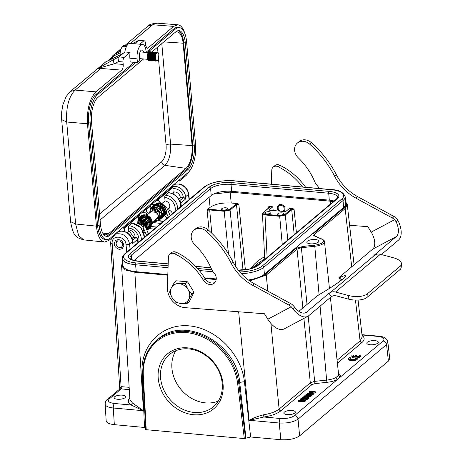 <?xml version="1.0" encoding="UTF-8"?>
<svg xmlns="http://www.w3.org/2000/svg" width="463" height="463" viewBox="0 0 463 463"><rect width="100%" height="100%" fill="white"/><g stroke="black" fill="none" stroke-linecap="round" stroke-linejoin="round"><path stroke-width="0.69" d="M223.068 384.238A35.9 29.956 49.9 0 1 193.569 414.738A35.9 29.956 49.9 0 1 158.219 378.375A35.9 29.956 49.9 0 1 187.718 347.875A35.9 29.956 49.9 0 1 223.068 384.238M389.719 358.622L388.405 361.065L299.625 435.845C295.226 438.826 288.964 440.116 280.838 439.717L250.633 436.985L244.314 438.577L146.215 429.699L145.706 429.456L142.778 375.071A0.885 0.33 -3.1 0 0 143.293 375.337L146.215 429.699M318.272 242.161A6.025 2.141 175 0 1 311.616 243.868A6.025 2.141 175 0 1 306.824 242.195A6.025 2.141 175 0 1 315.367 239.533A6.025 2.141 175 0 1 318.833 241.148A6.025 2.141 175 0 1 318.272 242.161M343.627 207.511L343.019 200.577A23.046 8.184 -5 0 0 345.166 196.688L345.774 203.622A23.046 8.184 175 0 1 343.627 207.511L264.414 274.235A23.046 8.184 175 0 1 250.992 279.559A23.046 8.184 175 0 1 248.44 280.005M304.642 246.218L302.854 246.501L301.442 247.526L304.66 246.235L314.632 245.159A9.764 3.467 -5 0 0 321.762 239.151L314.047 235.8C312.774 235.198 312.594 234.481 313.509 233.641L344.269 207.731A22.155 7.865 -5 0 0 345.658 202.337M167.838 274.559L136.22 271.7A23.046 8.184 175 0 1 124.512 268.118A23.046 8.184 175 0 1 122.973 265.525L122.365 258.591A23.046 8.184 -5 0 0 135.613 264.767L168.057 267.701M223.299 210.011A3.102 1.1 175 0 1 221.517 209.178A3.102 1.1 175 0 1 221.806 208.657A3.102 1.1 175 0 1 225.232 207.777A3.102 1.1 175 0 1 227.698 208.639A3.102 1.1 175 0 1 223.299 210.011M237.473 203.575L235.956 204.142L229.55 209.536L224.387 210.601L209.629 209.264L207.661 209.421L210.092 207.372C215.04 204.015 222.084 202.562 231.222 203.014L237.473 203.575L238.827 204.183L236.477 204.669L230.076 210.063L235.708 266.514M231.222 203.014L230.134 192.128L213.507 194.095M333.406 201.596L330.651 201.22L330.779 203.807M312.021 394.673L312.832 394.742L312.762 393.92L313.173 393.573L308.769 393.174L315.309 391.767L309.706 391.264L309.296 391.611L313.694 392.005L307.154 393.411L312.762 393.92M307.218 394.117L307.154 393.411M312.832 394.742L313.243 394.395L313.173 393.573M311.993 393.463L314.944 392.965L314.869 392.138M314.944 392.965L315.384 392.595L315.309 391.767M310.546 392.543L309.365 392.433L309.296 391.611M308.74 395.471L306.049 395.228L305.979 394.407L311.582 394.91L312.01 394.551L306.408 394.042L305.979 394.407M311.205 395.697L311.651 395.738L311.582 394.91M311.651 395.738L312.079 395.373L312.01 394.551M307.866 395.894L306.772 396.814L305.499 396.374A6.783 2.408 -5 0 0 304.585 396.125A14.498 5.151 -5 0 0 305.979 396.039L307.866 395.894M306.049 396.86L305.979 396.039M303.774 396.259L303.85 397.08L308.208 398.637L308.138 397.81L308.59 397.428L307.253 396.976L308.601 395.836L310.679 395.674L311.165 395.263L304.237 395.871L303.774 396.259L308.138 397.81M308.208 398.637L308.665 398.255L308.59 397.428M307.999 397.231L308.676 396.664L308.601 395.836M308.676 396.664L310.748 396.496L310.679 395.674M310.748 396.496L311.24 396.085L311.165 395.263M298.496 400.703L304.961 400.489L305.395 400.119A889.759 315.957 175 0 1 301.812 399.158A12.084 4.294 -5 0 0 301.257 399.019A1825.042 648.084 -5 0 0 306.963 398.799L307.374 398.452L302.657 397.202L302.229 397.561A616.38 218.883 175 0 1 305.32 398.313A25.76 9.15 -5 0 0 306.379 398.562A14.26 5.064 -5 0 0 304.145 398.597L300.846 398.73L300.325 399.164L303.496 400.026A61.602 21.877 -5 0 0 304.382 400.24A19.44 6.904 -5 0 0 303.167 400.252L298.936 400.333L298.496 400.703L298.571 401.531L305.03 401.317L304.961 400.489M305.03 401.317L305.47 400.946L305.395 400.119M303.988 399.743A1825.042 648.084 175 0 0 307.033 399.627L306.963 398.799M307.033 399.627L307.444 399.28L307.374 398.452M303.294 398.631A616.38 218.883 -5 0 0 302.298 398.388L302.229 397.561M301.488 400.287L300.4 399.991L300.325 399.164M354.351 356.568A3.102 1.1 175 0 1 353.147 355.815A3.102 1.1 175 0 1 353.668 355.127L353.744 355.954A3.102 1.1 -5 0 0 353.408 356.209M353.668 355.127L352.459 355.017A4.433 1.574 -5 0 0 351.816 355.937A4.433 1.574 -5 0 0 355.584 357.164A4.433 1.574 -5 0 0 360.417 355.74L359.207 355.63A3.102 1.1 175 0 1 355.567 356.678M351.816 355.937L351.892 356.759A4.433 1.574 -5 0 0 355.653 357.986A4.433 1.574 -5 0 0 360.492 356.562L360.417 355.74M356.707 356.603L356.66 355.758L355.445 355.648L354.363 356.562M355.572 356.672L356.66 355.758M357.239 358.408L356.03 358.298A3.102 1.1 175 0 1 352.673 359.34A3.102 1.1 175 0 1 349.97 358.489A3.102 1.1 175 0 1 350.491 357.795L349.281 357.685A4.433 1.574 -5 0 0 348.645 358.605A4.433 1.574 -5 0 0 352.407 359.832A4.433 1.574 -5 0 0 357.239 358.408L357.314 359.23A4.433 1.574 -5 0 1 352.476 360.654A4.433 1.574 -5 0 1 348.714 359.433L348.645 358.605M350.491 357.795L350.566 358.622A3.102 1.1 -5 0 0 350.231 358.883M335.924 377.548L338.262 375.58L340.126 377.212L337.475 379.44L335.924 377.548A13.143 4.665 175 0 1 326.623 380.094L326.919 382.334L314.944 383.619L314.649 381.379L310.303 382.797L279.102 409.078C275.809 411.711 270.577 413.627 263.401 414.825L263.933 417.018C271.665 415.728 277.302 413.673 280.844 410.849A1.771 1.482 49.9 0 1 279.102 409.078L270.901 323.417M337.081 360.243L360.075 340.878L362.211 336.925M314.632 245.159L314.782 246.281A10.655 3.785 -5 0 0 324.465 241.617C324.615 240.951 323.857 240.135 322.19 239.168L314.47 235.812L313.891 235.412L314.383 234.521L345.143 208.616L347.256 204.646M377.756 343.164A5.764 2.049 175 0 1 371.395 344.79A5.764 2.049 175 0 1 366.812 343.199A5.764 2.049 175 0 1 372.374 340.658A5.764 2.049 175 0 1 378.288 342.192A5.764 2.049 175 0 1 377.756 343.164M294.804 413.031A5.764 2.049 175 0 1 288.443 414.663A5.764 2.049 175 0 1 283.86 413.065A5.764 2.049 175 0 1 289.421 410.525A5.764 2.049 175 0 1 295.342 412.058A5.764 2.049 175 0 1 294.804 413.031M173.284 192.168A5.319 4.439 49.9 0 1 180.275 197.776M178.747 199.061L180.495 197.585A0.885 0.741 49.9 0 1 180.998 197.435L183.331 197.649L185.831 198.789L185.617 196.729A10.348 8.635 -130.1 0 0 172.016 186.792M266.532 213.923A3.102 1.1 175 0 1 264.749 213.09A3.102 1.1 175 0 1 265.039 212.563A3.102 1.1 175 0 1 268.459 211.689A3.102 1.1 175 0 1 270.93 212.552A3.102 1.1 175 0 1 266.532 213.923M279.339 215.081A3.102 1.1 175 0 1 277.557 214.247A3.102 1.1 175 0 1 277.846 213.727A3.102 1.1 175 0 1 281.272 212.847A3.102 1.1 175 0 1 283.738 213.709A3.102 1.1 175 0 1 279.339 215.081M268.829 210.121L285.636 211.643L289.612 208.292L292.709 208.576L291.192 209.143L284.791 214.531L279.623 215.596L265.189 214.294C263.152 214.016 262.527 213.449 263.308 212.592L269.715 207.198L269.697 206.492L272.8 206.776L268.829 210.121M272.8 206.776L273.205 210.515M264.709 258.939L257.509 263.569M257.451 263.615L251.803 268.366L260.322 263.152M224.387 210.601L224.208 211.273L230.076 210.063A0.532 0.446 -130.1 0 0 229.55 209.536M228.462 253.898L224.208 211.273L209.45 209.936L207.1 210.422L207.661 209.421M269.425 207.274L268.424 206.863L269.697 206.492M262.469 213.599L263.013 212.679L269.414 207.285A0.532 0.446 49.9 0 1 269.715 207.198M262.457 213.75L265.004 214.965L265.189 214.294M267.122 257.428L265.004 214.965L279.444 216.267L285.312 215.058A0.532 0.446 -130.1 0 0 284.791 214.531M292.709 208.576L294.063 209.183L291.713 209.664L285.312 215.058L287.801 240.008M263.401 414.825C258.354 416.115 253.574 417.939 249.048 420.282L263.933 417.018L280.451 418.511A3.548 1.493 95.2 0 0 279.241 423.014C287.361 423.385 293.623 422.088 298.027 419.142A3.548 2.957 -130.1 0 0 294.543 415.606C291.244 417.84 286.545 418.812 280.451 418.511M387.815 341.879L387.855 342.111C387.074 338.459 383.977 336.479 378.543 336.173A3.548 1.493 95.2 0 0 377.935 336.404C383.491 337.157 385.199 338.708 383.057 341.046A3.548 2.957 49.9 0 1 386.547 344.582L387.861 342.122M175.847 350.694A34.129 28.475 -130.1 0 0 171.929 368.322A34.129 28.475 -130.1 0 0 205.531 402.891A34.129 28.475 -130.1 0 0 218.293 401.091M194.171 412.458A34.129 28.475 -130.1 0 0 213.374 406.78A34.129 28.475 -130.1 0 0 213.171 362.332A34.129 28.475 -130.1 0 0 169.406 354.577A34.129 28.475 -130.1 0 0 163.393 388.961A34.129 28.475 -130.1 0 0 194.171 412.458M245.94 437.952L239.747 382.866C236.923 342.915 184.164 314.834 157.941 339.315L157.924 339.327M145.602 427.58L114.326 424.652C109.251 424.102 106.531 422.823 106.172 420.809M249.69 280.902L266.271 275.045L265.397 274.165A22.155 7.865 -5 0 1 250.992 279.559M122.736 262.816L121.937 264.13L121.595 265.965L125.334 269.981L134.843 272.215A0.885 0.376 -84.8 0 1 134.901 271.561M125.085 397.676A5.764 2.049 175 0 1 118.725 399.309A5.764 2.049 175 0 1 114.147 397.711A5.764 2.049 175 0 1 119.703 395.17A5.764 2.049 175 0 1 125.623 396.704A5.764 2.049 175 0 1 125.085 397.676M120.716 388.897L121.19 388.903L109.372 398.851A3.548 2.957 -130.1 0 0 107.381 399.442L119.541 389.198L120.716 388.897L121.08 386.64L129.16 387.317M111.346 238.387L110.622 242.676L119.732 388.752L121.08 386.64L112.15 243.411C111.242 234.284 125.514 235.574 126.04 244.667A2.656 0.885 -5.5 0 0 129.565 243.937C127.695 236.443 123.268 233.092 116.282 233.873M105.136 403.881L105.13 404.141C105.495 406.144 108.215 407.428 113.285 408.001A3.548 1.493 -84.8 0 1 114.494 403.499C108.944 402.746 107.237 401.195 109.372 398.851M129.825 397.995C127.47 400.593 127.863 402.932 131.012 404.992L143.478 410.733L132.447 402.972L129.929 399.61M119.413 249.453L122.417 248.556L123.829 245.61C122.764 240.378 120.027 238.636 115.623 240.372C113.14 244.51 114.402 247.537 119.413 249.453M131.99 238.711L132.997 237.658M133.419 237.507L133.876 237.519M133.413 237.513L135.763 237.727A1.771 1.482 49.9 0 1 137.505 239.493A1.771 0.642 -6.4 0 0 137.667 239.18L138.061 242.629M132.626 243.602L132.574 241.24A1.771 0.619 -6 0 1 132.412 241.541L132.626 243.602L137.505 239.493L137.876 242.78M172.647 185.588C177.815 181.137 187.937 186.728 188.464 194.327A2.656 0.961 -6.4 0 0 188.707 193.847L187.625 190.247L185.374 187.116L182.266 184.905L179.534 184.002L175.784 184.095L173.006 185.327M301.442 247.526L297.032 249.14L266.271 275.045L267.811 291.117M284.253 211.516C285.989 208.113 284.89 205.699 280.96 204.281L278.506 205.016C276.897 206.793 276.967 208.79 278.72 211.018M334.078 201.029A15.424 5.475 -5 0 0 329.315 200.155L231.65 191.317A15.424 5.475 -5 0 0 211.215 195.536L134.148 260.449M216.256 278.94L204.6 277.887M144.861 225.707L144.427 225.811M137.916 220.666L144.884 225.932L142.905 226.691M137.8 222.634L143.478 221.088L145.891 227.854M144.184 229.717L142.882 230.157M137.812 221.974L142.413 221.852L145.289 226.448M144.201 229.764L142.992 230.649M137.806 222.223L144.051 225.915M144.016 229.33L143.05 230.765L143.924 229.283M137.783 222.83L142.992 226.488M138.31 218.542L146.875 219.757L148.455 228.849M143.935 233.005L145.116 231.911L143.935 233.005M146.36 228.948L144.126 222.385L138.026 219.884M143.86 232.75L144.832 232.241M146.794 229.961L145.457 221.98L138.148 219.242M138.258 218.75L142.263 218.293L147.234 221.956L148.438 226.841L146.974 230.383L146.603 221.378L138.258 218.762M138.287 218.559C138.923 217.431 143.744 215.677 147.963 220.77C149.728 225.203 149.873 227.929 148.409 228.948L148.287 229.104M143.721 218.791L148.218 224.237M147.749 229.781L150.307 224.862L148.449 219.618L143.843 216.696L139.253 217.749L138.79 218.189M148.704 228.977L151.274 224.046L149.427 218.808L144.826 215.88L140.237 216.921L139.363 217.865M150.203 227.761L152.252 223.212L150.394 217.98L145.793 215.064L141.209 216.099C143.119 213.154 152.356 215.15 152.339 223.415L149.694 228.143M165.632 208.182L166.668 207.505L170.129 215.613M152.987 221.65L153.351 222.657M156.222 220.874C154.833 220.782 154.243 220.938 154.457 221.331C156.297 221.546 156.888 221.395 156.222 220.874M148.924 213.484L150.168 211.568L156.882 212.517L157.16 218.883L155.365 219.647M149.885 212.673L150.683 211.209L149.96 212.61M156.413 218.762L157.599 218.426L156.344 218.82M150.863 211.851L151.262 210.943M157.929 217.876L157.316 218.004M348.483 295.51A14.185 5.996 4.8 0 0 367.275 293.912L366.98 297.437A14.185 5.996 -175.2 0 1 348.182 299.04L348.483 295.51L335.536 292.043A8.6 7.176 -130.1 0 0 330.391 292.518L375.227 254.754A8.6 7.176 49.9 0 1 380.372 254.274L393.319 257.746A14.185 5.996 4.8 0 1 401.473 263.979L401.178 267.51A14.185 5.996 -175.2 0 1 399.858 269.744L400.159 266.213A14.185 5.996 4.8 0 0 401.473 263.979M307.837 316.298L284.178 328.904A18.346 9.954 -118 0 1 267.822 319.221L291.204 306.766L292.882 308.711A18.346 9.954 62 0 0 307.837 316.298A18.346 9.954 62 0 0 308.792 315.656L331.213 296.771L332.862 295.892A4.433 3.698 49.9 0 1 335.519 295.643L348.182 299.04M291.204 306.766A8.866 7.396 -130.1 0 0 288.947 305.088L252.468 285.185A44.321 36.982 49.9 0 1 231.222 263.308A93.248 77.807 -130.1 0 0 206.324 231.263A10.62 8.861 -130.1 0 0 193.974 230.157A10.62 8.861 -130.1 0 0 194.917 244.927A62.048 51.775 49.9 0 1 211.452 268.974A10.637 8.878 -130.1 0 0 213.848 272.655A7.802 6.511 49.9 0 1 214.219 283.182A7.802 6.511 49.9 0 1 203.361 280.208A58.5 48.818 -130.1 0 0 174.58 253.765A5.319 4.439 -130.1 0 0 169.794 254.141A5.319 4.439 -130.1 0 0 168.399 257.173L167.415 287.691A17.727 14.793 -130.1 0 0 185.142 307.675L264.454 313.758L267.822 319.221M203.361 280.208L205.115 278.732A58.5 48.818 -130.1 0 0 176.339 252.283A5.319 4.439 49.9 0 0 171.547 252.665L169.794 254.141M305.644 187.272A58.5 48.818 -130.1 0 0 279.727 165.204L277.968 166.68A5.319 4.439 -130.1 0 0 273.182 167.062A5.319 4.439 -130.1 0 0 271.787 170.095L271.335 184.164M302.599 186.994A58.5 48.818 -130.1 0 0 277.968 166.68M394.592 219.682L396.096 221.771A14.185 7.697 -118 0 1 396.293 236.587L372.634 249.192A14.185 7.697 62 0 0 371.21 232.137L394.592 219.682A8.866 7.396 -130.1 0 0 392.335 218.004L355.856 198.1A44.321 36.982 49.9 0 1 334.61 176.224A93.248 77.807 -130.1 0 0 309.712 144.184A10.62 8.861 -130.1 0 0 297.368 143.073A10.62 8.861 -130.1 0 0 298.305 157.848A62.048 51.775 49.9 0 1 314.84 181.895A10.637 8.878 -130.1 0 0 317.236 185.576A7.802 6.511 49.9 0 1 319.082 188.487M372.634 249.192L339.547 277.059A5.319 0.515 -31.6 0 0 338.962 277.748A5.319 0.515 -31.6 0 0 340.16 277.395A23.931 2.315 -31.6 0 1 345.543 275.803A23.931 2.315 -31.6 0 1 320.934 293.588A5.319 0.515 -31.6 0 0 316.05 296.852L298.855 311.333M381.356 254.54L398.469 240.123A18.346 9.954 62 0 0 397.873 220.272L396.351 218.206A8.866 7.396 49.9 0 0 394.088 216.528L392.335 218.004M305.053 312.953L306.616 312.12A14.185 7.697 -118 0 1 305.881 312.623A14.185 7.697 -118 0 1 294.659 307.212L292.957 305.285A8.866 7.396 49.9 0 0 290.7 303.606L288.947 305.088M174.256 282.696L176.496 280.804L187.59 281.811L194.003 292.217L189.326 301.621L187.081 303.508L180.94 303.508L175.992 302.507L172.184 297.807A10.637 8.878 49.9 0 1 171.316 287.899A10.637 8.878 49.9 0 1 179.204 283.697L185.35 283.697L187.955 289.404A10.637 8.878 49.9 0 1 188.823 299.312A10.637 8.878 49.9 0 1 180.94 303.508A10.637 8.878 -130.1 0 1 172.184 297.807L169.574 292.095L171.316 287.899L174.256 282.696L179.204 283.697A10.637 8.878 -130.1 0 1 187.955 289.404L191.763 294.103L188.823 299.312L187.081 303.508M193.974 230.157L195.733 228.676A10.62 8.861 49.9 0 1 208.084 229.787A93.248 77.807 49.9 0 1 232.976 261.826A44.321 36.982 -130.1 0 0 254.228 283.703L290.7 303.606M205.115 278.732A7.802 6.511 -130.1 0 0 215.017 282.349M349.606 225.278L367.842 226.673L371.21 232.137M273.182 167.062L274.941 165.58A5.319 4.439 49.9 0 1 279.727 165.204M297.368 143.073L299.121 141.597A10.62 8.861 49.9 0 1 311.472 142.702A93.248 77.807 49.9 0 1 336.364 174.748A44.321 36.982 -130.1 0 0 357.615 196.619L394.088 216.528M306.616 312.12L329.037 293.241L330.391 292.518M329.037 293.241L331.213 296.771M375.227 254.754L373.873 255.472L396.293 236.587M400.159 266.213L367.275 293.912M366.98 297.437L399.858 269.744M279.38 204.496A4.254 3.548 -130.1 0 0 278.813 204.872A4.254 3.548 -130.1 0 0 277.713 207.777A4.254 3.548 -130.1 0 0 279.525 211.087M284.137 211.504A4.254 3.548 -130.1 0 0 284.294 211.383A4.254 3.548 -130.1 0 0 284.612 211.076M282.76 211.383A3.368 2.813 -130.1 0 0 284.004 207.771A3.368 2.813 -130.1 0 0 280.451 205.3A3.368 2.813 -130.1 0 0 278.141 208.165A3.368 2.813 -130.1 0 0 279.895 211.018A3.368 2.813 -130.1 0 0 280.092 211.14M191.763 294.103L194.003 292.217M185.35 283.697L187.59 281.811M123.76 246.177A4.433 3.698 49.9 0 1 123.314 246.64A4.433 3.698 49.9 0 1 121.497 247.381L120.166 247.502A3.548 2.957 -130.1 0 0 122.504 244.204A3.548 2.957 -130.1 0 0 119.049 240.893A3.548 2.957 -130.1 0 0 116.225 242.82A3.548 2.957 -130.1 0 0 120.166 247.502M116.225 242.82L116.566 241.53A4.433 3.698 49.9 0 1 117.602 239.863A4.433 3.698 49.9 0 1 118.215 239.464M103.452 234.232L105.113 234.961L108.33 233.832L186.051 168.37C190.496 163.561 192.504 155.956 192.081 145.573L183.128 43.209C182.335 36.114 180.315 32.323 177.069 31.837L175.24 32.294M105.981 236.28A19.058 8.033 95.2 0 0 108.44 235.071L186.161 169.608A19.058 8.033 95.2 0 0 192.643 145.098L183.684 42.735A19.058 8.033 95.2 0 0 178.162 30.691M165.962 213.674L167.137 214.467M167.728 209.988L168.243 210.034A4.433 3.698 49.9 0 1 172.444 213.663M143.576 58.963L97.982 97.363A19.058 8.033 95.2 0 0 91.5 121.879L100.459 224.237A19.058 8.033 95.2 0 0 106.774 236.448A19.058 8.033 95.2 0 0 110.044 235.216L187.764 169.753A19.058 8.033 95.2 0 0 194.246 145.243L185.287 42.88A19.058 8.033 95.2 0 0 178.973 30.668A19.058 8.033 95.2 0 0 175.703 31.901L151.974 51.891L152.368 52.047M150.521 53.112L150.215 53.367A3.368 1.418 95.2 0 1 150.313 53.586M167.56 209.589A4.786 3.993 -130.1 0 0 168.532 209.021A4.786 3.993 -130.1 0 0 169.377 204.195A4.786 3.993 -130.1 0 0 165.059 200.901L164.759 197.452A1.771 0.747 -84.8 0 1 165.36 195.172L168.353 192.654A1.771 0.747 -84.8 0 1 168.654 192.539L173.48 194.038L177.746 197.637L180.414 203.002L180.761 206.66M133.923 237.415L129.183 230.973A1.771 0.747 -84.8 0 1 128.598 229.839L128.442 228.039A1.771 0.747 -84.8 0 1 129.044 225.759L132.03 223.241A1.771 0.747 -84.8 0 1 132.337 223.125L141.111 227.848L144.439 237.253M136.996 224.538L137.806 222.46A7.09 2.986 -84.8 0 1 140.133 214.896L124.287 228.242L124.57 231.517M146.331 209.67A5.319 2.24 95.2 0 0 148.091 213.078A5.319 2.24 95.2 0 0 150.811 205.89L146.331 209.67L145.527 209.594L139.467 214.699L140.133 214.896M135.705 62.488L97.728 94.475A22.16 9.341 95.2 0 0 90.192 122.979L99.151 225.342A22.16 9.341 95.2 0 0 106.496 239.539A22.16 9.341 95.2 0 0 110.298 238.109L188.019 172.647A22.16 9.341 95.2 0 0 195.548 144.143L186.595 41.78A22.16 9.341 95.2 0 0 179.25 27.577A22.16 9.341 95.2 0 0 175.448 29.013L147.5 52.55M140.248 58.662L139.6 59.206M146.146 52.429L146.048 51.295A10.637 4.485 95.2 0 0 142.523 44.477A10.637 4.485 95.2 0 0 137.083 58.847L137.413 62.644L139.728 60.694L139.398 56.897A5.139 2.165 95.2 0 1 142.025 49.946A5.139 2.165 95.2 0 1 143.576 52.197M173.231 193.904L172.861 187.33L157.015 200.676L156.072 200.716L145.527 209.594M162.27 203.251L165.059 200.901M160.042 202.701A7.09 2.986 95.2 0 0 158.091 200.329A7.09 2.986 95.2 0 0 157.015 200.676M151.534 204.536L154.607 204.814M129.333 230.991L127.232 232.762M139.826 44.234L143.623 41.033A3.548 1.493 -84.8 0 1 144.23 40.802A3.548 1.493 -84.8 0 1 145.405 43.076L145.619 45.553L147.095 48.395L147.847 48.106L146.406 47.99M144.23 40.802L138.593 40.431L134.6 43.759M137.413 62.644L130.207 61.99L129.877 58.193A10.637 4.485 95.2 0 1 130.091 52.429L124.188 57.4L118.962 56.926L118.586 61.562L114.338 63.715L101.571 67.395L100.679 66.84L97.108 69.126A8.866 7.396 49.9 0 1 100.824 68.437L121.694 70.139C122.805 68.935 123.308 67.031 123.199 64.438L122.984 61.961A3.548 1.493 -84.8 0 1 124.188 57.4M139.467 214.699L123.482 228.166L124.287 228.242M150.012 205.821L150.811 205.89M171.964 186.167L172.057 187.249L156.072 200.716M172.057 187.249L172.861 187.33M134.102 62.343L96.13 94.33A22.16 9.341 95.2 0 0 88.595 122.834L97.548 225.192A22.16 9.341 95.2 0 0 104.893 239.394L106.496 239.539M179.25 27.577L177.653 27.433A22.16 9.341 95.2 0 0 173.851 28.868L146.129 52.215M142.523 44.477L130.091 43.348A10.637 4.485 95.2 0 0 124.865 51.96L130.091 52.429M123.308 53.268L117.122 56.399A1.771 0.961 63.1 0 0 117.017 56.469L123.262 53.309L124.865 51.96M116.288 233.057L116.01 234.457L108.909 240.436L104.597 242.039C100.216 241.096 97.49 235.8 96.426 226.141L87.472 123.777C86.876 109.233 89.695 98.59 95.91 91.853L75.128 90.082C68.755 96.686 65.943 107.329 66.689 122.006L87.472 123.777M190.773 169.273L186.63 174.979L179.534 180.958L179.065 180.188M123.482 228.166L123.389 227.078M138.593 40.431L133.662 42.926A3.548 1.916 63.1 0 0 133.46 43.059L138.396 40.559L143.623 41.033M120.154 52.932L114.679 55.508L114.454 54.518L112.752 55.734M120.432 51.219L114.454 54.518L121.109 48.91M121.694 70.139L95.91 91.853M184.841 33.481C183.209 28.058 180.877 25.158 177.833 24.782L173.631 26.391L147.847 48.106M61.672 119.633L66.689 122.006L75.614 223.988L78.693 235.754L83.757 239.886C79.132 238.595 76.551 237.287 76.019 235.956C74.011 235.088 72.199 230.308 70.59 221.621L61.666 119.633L61.695 111.826L62.864 104.875L66.151 96.518L70.208 91.564L75.128 90.082L100.824 68.437A4.433 1.881 -85.3 0 0 101.571 67.395L97.097 69.114M123.199 64.438L114.338 63.715A3.548 1.916 -116.9 0 1 114.025 59.426L100.679 66.84M123.262 53.309L118.962 56.926L114.025 59.426M104.945 62.308L117.122 56.399M97.108 69.126L105.917 61.706L117.017 56.469M177.775 24.776L156.859 23.15L152.68 24.759L173.631 26.391M114.679 55.508L110.292 59.733M158.786 54.24L158.149 52.713L157.576 52.394L158.52 53.39L158.832 54.495L158.583 58.442A3.953 1.667 -84.8 0 1 156.824 60.746L155.852 60.155L155.209 58.135L155.302 55.519L156.511 52.961M156.384 60.549L155.36 60.433L154.874 59.791L154.37 57.568L154.607 54.97L155.898 52.794M156.014 60.144L155.585 60.474M154.422 60.231L153.647 58.269L153.658 55.658L154.347 53.477L155.099 52.718M155.678 59.432L155.221 60.063M154.578 60.485L153.375 59.82L152.79 57.713L153.276 53.963L154.301 52.649M154.584 52.608L155.018 52.823M155.4 58.078L154.422 59.993M154.341 60.074L153.623 60.445M152.819 60.086L152.09 58.39L152.014 55.809L152.64 53.523L153.496 52.574M154.845 54.188L154.48 58.39M154.063 59.31L153.623 59.918M152.02 60.016L151.465 58.986L151.158 56.55L151.586 54.049L152.512 52.603M153.803 57.933L153.282 59.206M153.265 59.235L152.819 59.849M151.222 59.941L150.544 58.5L150.388 55.959L150.944 53.586L151.708 52.527M152.663 52.649L153.045 53.297M153.247 54.044L153.021 57.782M152.755 58.569L152.483 59.131M152.46 59.166L152.02 59.773M151.378 60.196L150.388 59.831L149.943 59.061L149.555 56.7L149.908 54.154L150.909 52.458M152.443 53.968L152.541 54.784M152.2 57.788L151.679 59.061M151.661 59.09L151.222 59.704M151.141 59.785L150.423 60.149M149.618 59.796L149.011 58.598L148.762 56.11L149.248 53.662L150.11 52.383M151.714 54.391L151.424 57.632M151.389 57.632L150.88 58.986M150.863 59.021L150.417 59.629M149.775 60.051L148.901 59.808L148.426 59.119L147.957 56.851L148.229 54.264L149.306 52.313M156.824 60.746A3.953 1.667 -84.8 0 1 156.239 60.416L155.354 57.053L156.014 53.87M149.248 52.562L148.386 54.466L148.166 57.071L148.692 59.27L149.809 60.097M150.076 60.034L150.406 59.843M150.51 59.756L150.932 59.247M150.961 59.2L151.459 58.159M151.47 58.124L151.847 53.945M150.047 52.632L149.086 55.022L149.011 57.638L149.671 59.629L150.469 60.173L151.204 59.912M151.308 59.825L151.731 59.322M151.76 59.276L152.258 58.234M152.686 54.235L152.57 53.667M150.845 52.707L150.053 54.345L149.757 56.92L150.197 59.223L151.413 60.242M151.679 60.178L152.009 59.987M152.107 59.901L152.53 59.391M152.564 59.345L153.062 58.303M153.074 58.269L153.45 54.09M151.644 52.776L150.741 54.883L150.585 57.499L151.164 59.617L152.211 60.317M152.477 60.254L152.807 60.057M152.912 59.97L153.334 59.467M153.363 59.42L153.861 58.379M154.283 54.379L154.173 53.812M152.449 52.851L151.453 55.45L151.442 58.054L152.148 59.953L153.01 60.387M153.282 60.323L152.616 60.815L151.957 60.682L151.384 60.063L150.735 57.707L151.285 53.5L152.385 52.035L153.12 52.082M153.71 60.045L154.133 59.536M154.162 59.49L154.659 58.448M154.671 58.413L155.053 54.235M153.247 52.921L152.194 56.029L152.315 58.529L153.155 60.231L154.411 60.202M154.509 60.115L154.931 59.611M154.966 59.565L155.464 58.523M154.046 52.996L153.103 55.305L153.004 57.921L153.641 59.953L154.613 60.531M154.879 60.468L155.209 60.277M155.313 60.19L155.759 59.646M154.85 53.066L154.075 54.64L153.757 57.204L154.179 59.53L155.412 60.607M155.684 60.543L156.106 60.265M155.649 53.141L154.764 55.172L154.578 57.782L155.14 59.93L156.471 60.618M157.941 59.976L157.252 60.856L155.915 61.012L154.729 57.962L155.325 53.783L156.43 52.377L157.119 52.446M155.938 61.075L154.885 60.746L154.376 59.924L153.901 57.331L154.711 53.309L155.267 52.545L156.32 52.371M155.14 61.006L153.866 60.404L153.108 56.683L154.115 52.892L154.694 52.302L155.522 52.302M155.69 59.467L154.746 60.722L153.982 60.971L152.877 60.005L152.495 58.894L152.582 54.605L153.531 52.539L154.723 52.226M155.394 57.997L155.151 58.789M153.537 60.861L152.391 60.427L151.905 59.548L151.499 56.88L152.391 52.944L152.958 52.25L153.971 52.192M154.839 54.217L154.358 58.685M153.791 57.846L153.554 58.645M151.933 60.717L150.921 60.427L150.406 59.64L149.902 57.076L150.672 53.019L151.876 51.879L150.411 53.361L149.815 56.185L150.07 58.98L150.492 59.999L151.58 60.751M153.236 54.067L153.016 57.672M151.135 60.641L149.902 60.097L149.445 59.154L149.103 56.428L150.076 52.591L150.649 51.966L151.517 51.937M152.188 57.701L151.951 58.5M150.336 60.572L149.456 60.398L148.907 59.71L148.334 55.78L149.485 52.221L150.764 51.902M151.632 53.922L151.418 57.534M149.532 60.497L148.368 60.04L147.888 59.142L147.494 56.463L148.409 52.545L148.976 51.873L149.896 51.815M150.377 51.746L149.555 52.035L148.808 53.216L148.195 56.833L148.675 59.426L149.977 60.607M151.175 51.815L149.757 52.956L149.063 55.537L149.508 59.577L150.776 60.682M152.998 57.285L153.16 54.281M152.778 51.96L152.043 52.18L151.21 53.436L150.597 56.833L151.499 60.358L152.275 60.815L153.114 60.514M154.052 59.183L154.758 56.434L154.764 54.426M153.577 52.035L152.616 52.469L152.084 53.338L151.442 55.988L151.986 59.941L153.178 60.896M154.382 52.105L153.78 52.226L152.709 53.841L152.205 56.636L152.379 58.824L152.975 60.34L153.878 60.96L154.914 60.474L155.649 59.333M155.18 52.18L154.353 52.475L153.612 53.65L152.998 57.279L153.479 59.866L154.781 61.041M155.979 52.25L154.931 52.794L154.411 53.725L153.82 56.434L154.046 59.252L154.463 60.3L155.58 61.116M156.783 52.325L156.089 52.51L155.047 54.252L154.688 58.529L155.464 60.67L156.072 61.133L157.466 60.52M157.582 52.394L156.662 52.788L155.695 54.808L155.539 58.911M148.941 52.915A3.368 1.418 95.2 0 0 148.901 52.95A3.368 1.418 95.2 0 0 147.738 56.364A3.368 1.418 95.2 0 0 148.652 59.38M148.779 59.426A3.368 1.418 95.2 0 0 148.872 59.438A3.368 1.418 95.2 0 0 149.387 59.276M149.439 59.235A3.368 1.418 95.2 0 0 150.556 56.538M150.62 55.606A3.368 1.418 95.2 0 0 150.319 53.598M149.572 51.671A4.433 1.869 95.2 0 0 147.315 55.919A4.433 1.869 95.2 0 0 148.779 60.497A4.433 1.869 95.2 0 0 149.746 60.011M149.867 59.866A4.433 1.869 95.2 0 0 150.191 59.357M150.232 59.287A4.433 1.869 95.2 0 0 150.672 58.176M151.025 54.304A4.433 1.869 95.2 0 0 150.921 53.639M157.576 52.394A4.433 1.869 95.2 0 0 156.124 53.621M126.868 45.791L124.304 45.553A8.247 3.473 95.2 0 0 123.343 45.773L126.225 46.034A8.247 3.473 95.2 0 0 125.768 46.352A8.247 3.473 95.2 0 0 125.328 46.792L122.446 46.532A8.247 3.473 95.2 0 0 120.021 54.935M123.413 46.618L123.343 45.773M244.314 438.577L237.698 383.879A52.296 43.638 -130.1 0 0 186.381 332.602A52.296 43.638 -130.1 0 0 143.293 375.337M302.854 246.501L296.158 248.255L265.397 274.165M122.788 263.412A22.155 7.865 -5 0 0 124.512 268.118M210.092 207.372L209.091 197.325M294.543 415.606L337.475 379.44A14.914 5.296 175 0 1 326.919 382.334M330.403 297.454L338.58 374.335A13.143 4.665 175 0 1 338.262 375.58M338.488 373.485A14.914 5.296 175 0 1 340.126 377.212L383.057 341.046M307.01 304.469L301.372 247.722L314.782 246.281L319.071 294.723M320.078 306.147L326.623 380.094L314.649 381.379L308.167 316.113M313.509 233.641A0.885 0.741 -130.1 0 1 314.383 234.521L314.527 235.835M337.4 363.212L361.817 342.643A1.771 1.482 -130.1 0 1 360.075 340.878L355.468 300.088M351.712 266.815L345.143 208.616L344.269 207.731M361.817 342.643C364.821 339.992 364.89 337.55 362.031 335.316M178.857 199.24L180.998 197.435M183.342 197.649L179.644 200.763M183.313 197.649L183.273 197.238A8.577 7.159 -130.1 0 0 172.983 188.759M250.726 268.685C254.32 263.488 258.95 259.535 264.604 256.82M243 269.993L236.477 204.669A0.532 0.446 49.9 0 0 235.956 204.142M238.827 204.183L245.367 269.744M211.77 233.219L209.629 209.264M209.126 230.724L207.1 210.422M268.482 208.072L268.424 206.863M263.308 212.592A0.532 0.446 -130.1 0 0 263.013 212.679M279.623 215.596L282.28 244.661M291.192 209.143A0.532 0.446 49.9 0 1 291.713 209.664L294.208 234.614M294.063 209.183L296.413 232.756M238.659 311.778L249.048 420.282L279.241 423.014L280.838 439.717M388.405 361.065L386.547 344.582L298.027 419.142L299.625 435.845M142.864 374.92A0.885 0.33 -3.1 0 0 142.778 375.071C142.239 360.573 146.898 348.986 156.754 340.317A53.181 44.379 -130.1 0 1 206.55 337.486A53.181 44.379 -130.1 0 1 238.867 383.607L239.747 382.866A3.548 1.152 173.6 0 1 244.441 381.836L250.633 436.985M237.698 383.879A0.885 0.301 -6.9 0 0 238.867 383.607L245.488 438.334M244.441 381.836C241.489 353.998 215.926 328.117 189.176 325.883C162.397 323.272 140.59 344.871 142.031 372.576L144.531 427.384M116.635 232.767A10.348 8.635 49.9 0 1 126.33 232.519A10.348 8.635 49.9 0 1 132.412 241.541L129.565 243.937L130.08 249.349M126.758 252.144L126.04 244.667M114.326 424.652L113.285 408.001L143.478 410.733L134.843 272.215L167.82 275.201M205.016 278.564L216.186 279.577M121.798 386.651A1.771 0.747 95.2 0 1 121.19 388.903L129.304 389.638M132.447 402.972L131.012 404.992L114.494 403.499M133.06 237.542L136.07 237.612A1.771 0.747 95.2 0 0 135.763 237.727L132.47 240.5M180.448 203.153A1.771 0.59 -5.5 0 0 180.952 202.898A1.771 1.482 -130.1 0 0 179.887 201.336M181.27 206.232L180.952 202.898L185.831 198.789M183.273 197.238A1.771 0.619 -6 0 0 185.617 196.729L188.464 194.327L189.066 199.663M361.991 334.957L377.935 336.404M280.844 410.849L312.05 384.562L314.944 383.619M303.907 318.394L310.303 382.797A1.771 1.482 -130.1 0 0 312.05 384.562M302.871 307.953L297.032 249.14A0.885 0.741 49.9 0 0 296.158 248.255M110.622 242.676A2.656 0.926 -3.6 0 0 112.15 243.411M314.47 235.812A0.885 0.695 113.5 0 0 314.047 235.8M322.19 239.168A0.885 0.695 113.5 0 0 321.762 239.151M330.802 200.323A0.885 0.376 95.2 0 0 330.651 201.22L230.134 192.128A0.885 0.376 -84.8 0 1 230.279 191.225M168.179 263.962L138.113 261.242A1.418 0.596 -84.8 0 1 138.356 261.149C127.672 259.459 130.751 257.879 129.964 257.926A15.424 5.475 175 0 1 131.399 255.321L131.77 259.604M138.113 261.242A16.842 5.978 175 0 1 129.999 253.886A1.418 1.181 49.9 0 1 131.399 255.321L210.613 188.603L211.215 195.536M129.999 253.886L209.212 187.162A1.418 1.181 49.9 0 1 210.613 188.603A15.424 5.475 175 0 1 231.043 184.384L231.65 191.317M209.212 187.162A16.842 5.978 175 0 1 231.523 182.561A1.418 0.596 95.2 0 0 231.043 184.384L328.707 193.221L329.315 200.155M231.523 182.561L329.187 191.398A1.418 0.596 95.2 0 0 328.707 193.221A15.424 5.475 175 0 1 337.573 197.354L336.503 198.986L257.289 265.71L249.528 268.991L238.295 270.12M329.187 191.398A16.842 5.978 175 0 1 337.301 198.754L258.088 265.473A1.418 1.181 -130.1 0 0 257.289 265.71M258.088 265.473A16.842 5.978 175 0 1 238.376 270.218M337.301 198.754A1.418 1.181 -130.1 0 0 336.503 198.986M210.954 267.828L195.733 266.451M136.22 271.7L135.613 264.767A1.418 0.596 95.2 0 1 136.093 262.938L168.121 265.837M264.414 274.235L263.806 267.301L343.019 200.577A1.418 1.181 49.9 0 0 341.625 199.142A21.628 7.68 -5 0 0 331.207 189.697A1.418 0.596 -84.8 0 1 331.45 189.604L233.786 180.767C221.1 180.084 211.203 182.162 204.09 187.011L124.877 253.73C122.886 255.663 122.047 257.283 122.365 258.591M241.391 273.731A23.046 8.184 -5 0 0 263.806 267.301A1.418 1.181 49.9 0 0 262.411 265.866L341.625 199.142M199.339 270.531L213.096 271.775M197.62 268.505L211.828 269.79M331.207 189.697L233.543 180.859A21.628 7.68 -5 0 0 204.889 186.774L125.676 253.493A1.418 1.181 -130.1 0 0 124.877 253.73M125.676 253.493A21.628 7.68 -5 0 0 136.093 262.938M204.889 186.774A1.418 1.181 -130.1 0 0 204.09 187.011M239.799 271.96A21.628 7.68 -5 0 0 262.411 265.866M161.986 217.153L162.542 217.06L160.615 208.159L151.592 207.355L151.123 207.794M160.076 219.393L162.397 214.739L160.389 209.739L155.637 206.955L150.799 208.032M159.104 220.214L159.613 219.838L159.822 211.064L150.776 208.257M158.358 220.874L159.162 212.332L150.712 208.726M161.043 218.577L162.658 216.869M166.553 207.679L161.5 203.118L155.481 204.079L157.605 202.939L160.69 202.782L166.668 207.505M164.469 215.746L166.281 211.406L164.186 206.371L159.341 203.651L154.515 204.895C156.754 202.655 159.978 203.049 164.186 206.087C168.526 212.575 165.355 214.687 164.469 215.746L163.954 216.128M163.497 216.562L165.308 212.222L163.213 207.181L158.358 204.467L153.531 205.722C154.908 203.402 158.126 203.778 163.184 206.868C167.618 213.865 164.319 215.353 163.497 216.562M162.525 217.384L164.336 213.044L162.247 208.009L157.403 205.283L152.57 206.533C154.839 203.379 163.786 206.203 164.133 210.954C164.845 213.582 164.307 215.729 162.525 217.384L162.021 217.76M380.372 254.274L335.536 292.043M174.58 253.765L176.339 252.283M340.16 277.395L341.7 279.895M232.976 261.826L231.222 263.308M252.468 285.185L254.228 283.703M208.084 229.787L206.324 231.263M355.856 198.1L357.615 196.619M336.364 174.748L334.61 176.224M309.712 144.184L311.472 142.702M396.096 221.771L397.873 220.272M292.882 308.711L294.659 307.212M158.502 58.714L166.061 145.087A12.97 5.463 -84.8 0 1 161.651 161.766L99.568 214.062M157.501 47.232L157.964 52.545M166.061 145.087A3.548 1.262 175 0 1 170.587 144.103L192.081 145.573M186.051 168.37L164.973 165.343C169.122 160.864 170.992 153.785 170.587 144.103L161.795 43.615M100.083 219.994L164.973 165.343A3.548 2.957 49.9 0 1 161.651 161.766M102.711 233.028L108.33 233.832M183.128 43.209L163.838 41.896M167.021 218.235L166.472 218.223A2.656 2.199 -131.5 0 0 164.515 215.706M166.512 218.663L166.472 218.223M167.878 210.341L168.243 210.034M183.684 42.735L185.287 42.88M192.643 145.098L194.246 145.243M186.161 169.608L187.764 169.753M108.44 235.071L110.044 235.216M174.95 211.556A10.637 8.878 -130.1 0 0 164.759 197.452M128.598 229.839A6.557 5.475 49.9 0 1 135.057 237.519M138.634 242.149A10.637 8.878 -130.1 0 0 128.442 228.039M168.353 192.654A12.408 10.354 49.9 0 1 180.605 206.793M177.613 209.311A12.408 10.354 -130.1 0 0 165.36 195.172M158.983 220.342A10.637 8.809 -131.5 0 0 163.63 221.088M132.03 223.241A12.408 10.354 49.9 0 1 144.282 237.386M141.296 239.903A12.408 10.354 -130.1 0 0 129.044 225.759M137.083 58.847L129.877 58.193M99.151 225.342L97.548 225.192M90.192 122.979L88.595 122.834M97.728 94.475L96.13 94.33M175.448 29.013L173.851 28.868M122.984 61.961L118.586 61.562M178.787 180.414L179.083 180.448M132.459 43.563L133.46 43.059M70.596 221.621L75.614 223.988L96.426 226.141M124.778 45.6L147.761 26.241L152.68 24.759L130.56 43.395M324.465 241.617L329.442 288.414M362.205 336.873L358.049 300.059M354.073 264.824L347.262 204.524M262.457 213.721L264.738 259.436M389.713 358.547L387.849 342.064M157.941 339.315L156.754 340.317M119.541 389.198L119.726 388.752M107.381 399.442C106.16 400.125 105.419 401.693 105.142 404.147M129.924 399.552L121.59 265.843M133.078 237.525L131.914 238.503M137.673 239.192A1.771 1.771 0 0 0 136.07 237.612M378.543 336.173L361.956 334.674M106.166 420.734L105.13 404.077M116.41 232.947C121.798 227.97 132.134 233.508 132.574 241.24M189.338 199.437L188.707 193.858M347.279 204.646L345.606 201.741M210.896 267.712L195.612 266.329M168.185 263.846L138.356 261.149M345.166 196.688C343.349 192.139 338.777 189.778 331.45 189.604M137.777 222.894L142.876 226.662L146.615 235.418M144.994 225.753L148.461 233.867M142.28 220.689L146.088 225.255M145 225.759L139.71 220.839L137.928 220.585M146.412 229.075L145.081 223.27L139.716 219.821L138.038 219.832M143.333 230.464L142.986 230.638M146.806 229.995L147.465 227.68L146.036 222.431L140.665 218.999L138.153 219.207M143.704 229.92L142.951 230.099M145.197 218.235L146.314 218.791L148.999 222.801M146.169 217.419L148.368 218.866L149.971 221.991M148.247 229.405C149.364 228.166 152.049 226.233 148.959 219.989C143.275 214.19 140.555 216.997 139.253 217.749M149.219 228.589C150.533 227.669 151.251 225.95 151.378 223.438C150.776 215.943 142.361 214.056 140.237 216.921M149.208 228.6L154.104 229.11M151.314 226.505L156.552 227.049M168.289 217.164L166.298 212.505M152.344 222.46L160.829 223.45M154.399 220.457L163.277 221.383M146.73 212.951L146.534 215.121M148.988 213.426L150.168 211.568L152.744 210.706C155.95 211.197 157.79 213.021 158.259 216.169L157.165 218.883L155.441 219.584M151.592 207.355C152.721 206.209 154.555 205.798 157.096 206.116C160.939 207.297 163.063 209.814 163.474 213.674L162.611 216.985L161.564 218.189M160.58 219.016C161.408 217.801 164.706 216.325 160.267 209.322C155.174 206.238 151.957 205.856 150.614 208.176M159.613 219.838L161.356 216.991L161.217 213.408L156.604 208.234L152.142 207.754L150.776 208.246M158.653 220.643L159.88 219.126L160.563 216.516L158.358 210.995L154.59 208.674L150.718 208.697M150.932 211.788L151.285 210.931M157.941 217.847L157.385 217.946M338.962 277.748L340.745 280.636M278.813 204.872L279.125 204.611M174.47 191.966L173.347 192.909M152.269 210.665L146.736 215.324M144.554 217.164L143.947 217.674M140.665 220.44L139.936 221.054M118.077 239.464L117.602 239.863M169.458 207.777L167.49 209.432M158.201 217.257L152.205 222.309M149.838 224.3L149.294 224.763M143.976 229.237L142.778 230.25M123.743 246.287L123.314 246.64M144.462 236.674L144.595 237.12M179.378 181.016L178.214 180.9M133.662 42.926L132.401 43.557M104.534 242.033L83.757 239.886M121.242 48.58L112.978 55.543L109.037 60.312M70.208 91.564L106.137 61.585M147.761 26.241C148.606 24.73 151.638 23.7 156.859 23.15M148.091 213.078L142.048 212.529M148.374 58.46L148.31 58.17M149.179 58.529L149.115 58.24M149.977 58.604L149.914 58.315M150.776 58.674L150.712 58.384M151.58 58.749L151.517 58.46M152.379 58.818L152.315 58.529M153.178 58.894L153.114 58.604M153.982 58.963L153.919 58.674M154.781 59.038L154.717 58.749M148.363 52.632L140.098 51.879M148.872 59.438L139.548 58.598M149.179 60.537L148.779 60.497"/></g></svg>
